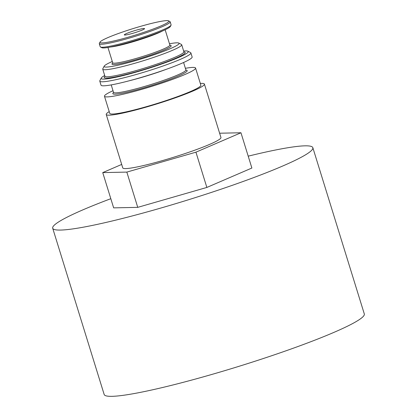 <?xml version="1.0" encoding="UTF-8"?>
<svg xmlns="http://www.w3.org/2000/svg" width="417" height="417" viewBox="0 0 417 417"><rect width="100%" height="100%" fill="white"/><g stroke="black" fill="none" stroke-linecap="round" stroke-linejoin="round"><path stroke-width="0.63" d="M109.228 111.636A51.39 4.895 -17.2 0 0 106.226 114.477A51.39 4.895 -17.2 0 0 156.766 103.958A51.39 4.895 -17.2 0 0 204.413 84.083A51.39 4.895 -17.2 0 0 200.327 83.436M204.413 84.083L220.942 137.485A51.39 4.895 162.8 0 1 173.3 157.36A51.39 4.895 162.8 0 1 122.754 167.879L106.226 114.477M113.012 90.718A47.684 4.54 -17.2 0 0 104.464 96.249L109.77 113.377A47.684 4.54 -17.2 0 0 156.662 103.619A47.684 4.54 -17.2 0 0 200.869 85.177L195.568 68.049A47.684 4.54 -17.2 0 0 185.388 68.315M104.464 96.249A47.684 4.54 -17.2 0 0 151.361 86.491A47.684 4.54 -17.2 0 0 195.568 68.049M104.698 75.493A45.562 4.342 -17.2 0 0 101.263 78.036L99.866 80.658A47.684 4.54 -17.2 0 0 99.788 81.138L101.034 85.167A47.684 4.54 -17.2 0 0 147.931 75.404A47.684 4.54 -17.2 0 0 192.138 56.967L190.887 52.933A47.684 4.54 -17.2 0 0 190.548 52.584L187.916 51.213A45.562 4.342 -17.2 0 0 183.652 51.051M99.788 81.138A47.684 4.54 -17.2 0 0 146.68 71.375A47.684 4.54 -17.2 0 0 190.887 52.933M101.263 78.036A45.562 4.342 -17.2 0 0 145.997 69.165A45.562 4.342 -17.2 0 0 187.916 51.213M112.288 61.492A39.208 3.732 -17.2 0 0 104.208 66.141L102.811 68.763A41.325 3.935 -17.2 0 0 102.744 69.18A41.325 3.935 -17.2 0 0 143.38 60.72A41.325 3.935 -17.2 0 0 181.697 44.739A41.325 3.935 -17.2 0 0 181.405 44.437L178.768 43.06A39.208 3.732 -17.2 0 0 169.479 43.79M104.208 66.141A39.208 3.732 -17.2 0 0 142.697 58.51A39.208 3.732 -17.2 0 0 178.768 43.06M100.064 42.06L99.366 43.368A37.087 3.534 -17.2 0 0 99.303 43.743L100.242 46.767A37.087 3.534 -17.2 0 0 100.502 47.038L101.821 47.726A36.029 3.43 -17.2 0 0 136.995 40.084A36.029 3.43 -17.2 0 0 170.334 26.516L171.033 25.208A37.087 3.534 -17.2 0 0 171.095 24.832L170.162 21.809A37.087 3.534 -17.2 0 0 169.896 21.538L168.583 20.85A36.029 3.43 -17.2 0 0 144.126 25.348A36.029 3.43 -17.2 0 0 108.013 37.556A36.029 3.43 -17.2 0 0 100.064 42.06A36.029 3.43 -17.2 0 0 135.436 35.049A36.029 3.43 -17.2 0 0 168.583 20.85M100.502 47.038A37.087 3.534 -17.2 0 0 136.713 39.172A37.087 3.534 -17.2 0 0 171.033 25.208M99.303 43.743A37.087 3.534 -17.2 0 0 135.775 36.149A37.087 3.534 -17.2 0 0 170.162 21.809M126.653 33.469A10.597 1.011 -17.2 0 0 124.297 34.903A10.597 1.011 -17.2 0 0 134.717 32.734A10.597 1.011 -17.2 0 0 144.543 28.637A10.597 1.011 -17.2 0 0 137.735 29.753A10.597 1.011 -17.2 0 0 126.653 33.469M219.623 133.216L240.963 132.762L195.938 152.174L206.858 187.442L137.746 207.358L113.653 207.869L102.738 172.607L121.691 164.434M195.938 152.174L126.831 172.096L137.746 207.358M126.831 172.096L102.738 172.607M240.963 132.762L251.878 168.03L206.858 187.442M110.818 198.695A136.161 12.969 -17.2 0 0 82.962 209.829A136.161 12.969 -17.2 0 0 52.693 228.214L104.161 394.472A136.161 12.969 -17.2 0 0 238.071 366.6A136.161 12.969 -17.2 0 0 364.307 313.944L312.839 147.686A136.161 12.969 -17.2 0 0 248.204 156.167M52.693 228.214A136.161 12.969 -17.2 0 0 186.602 200.342A136.161 12.969 -17.2 0 0 312.839 147.686M113.549 92.553A38.943 3.711 -17.2 0 0 151.272 85.641A38.943 3.711 -17.2 0 0 185.899 70.124M113.685 92.558L113.507 92.767L113.518 92.345A37.879 3.607 -17.2 0 0 150.772 84.588A37.879 3.607 -17.2 0 0 185.893 69.941L186.138 70.28L185.878 70.212M128.947 80.851A37.879 3.607 -17.2 0 0 166.67 69.175M104.954 76.4A42.383 4.04 -17.2 0 0 146.013 68.841A42.383 4.04 -17.2 0 0 183.897 51.943M105.068 76.436L104.922 76.233A41.325 3.935 -17.2 0 0 145.564 67.773A41.325 3.935 -17.2 0 0 183.881 51.791L183.876 52.042M112.715 63.108A30.994 2.95 -17.2 0 0 142.802 57.661A30.994 2.95 -17.2 0 0 169.844 45.359M112.939 63.03L112.658 63.301L112.689 62.79A29.935 2.851 -17.2 0 0 142.124 56.66A29.935 2.851 -17.2 0 0 169.881 45.083L170.193 45.489L169.808 45.422M110.713 46.991A29.935 2.851 -17.2 0 0 137.136 40.538A29.935 2.851 -17.2 0 0 162.583 30.931M185.893 69.941L183.589 62.498M113.518 92.345L111.214 84.901M183.881 51.791L181.697 44.739M104.922 76.233L102.744 69.18M169.881 45.083L165.142 29.779M112.689 62.79L107.951 47.481"/></g></svg>
